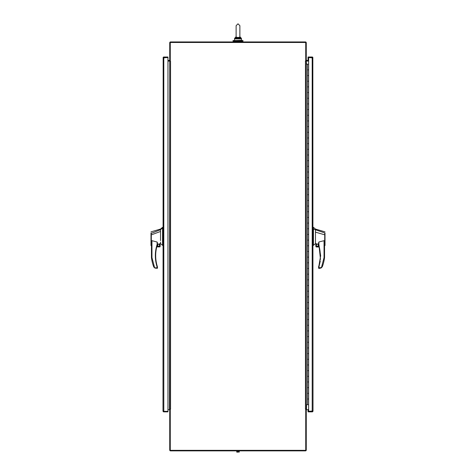 <?xml version="1.0" encoding="UTF-8"?>
<svg xmlns="http://www.w3.org/2000/svg" width="476" height="476" viewBox="0 0 476 476"><rect width="100%" height="100%" fill="white"/><g stroke="black" fill="none" stroke-linecap="round" stroke-linejoin="round"><path stroke-width="0.71" d="M170.271 60.922L169.73 61.089L169.73 409.021L170.628 409.11L169.73 409.193L169.73 450.064A0.809 0.809 0 0 0 170.539 450.873L305.461 450.873A0.809 0.809 0 0 0 306.27 450.064L306.27 409.193L305.372 409.11L306.27 409.021L306.27 61.089L305.372 61.005L305.729 60.922L305.729 42.477L170.271 42.477L170.271 60.922L169.73 60.922L169.73 42.751A0.809 0.809 0 0 1 170.539 41.936L305.461 41.936A0.809 0.809 0 0 1 306.27 42.751L306.27 60.922L305.729 60.922M169.73 409.021L169.456 409.021A0.809 0.809 0 0 1 169.956 409.193M167.963 409.562L169.73 409.836M306.27 409.836L308.638 409.562M306.044 409.193A0.809 0.809 0 0 1 306.544 409.021L306.27 409.021M308.638 60.553L306.27 60.279M169.956 60.922A0.809 0.809 0 0 1 169.456 61.089L167.963 61.089M308.638 61.089L306.544 61.089A0.809 0.809 0 0 1 306.044 60.922M169.73 60.279L167.963 60.553M233.032 40.573L242.968 40.573L242.968 41.228L233.032 41.228L233.032 40.573M163.452 411.335L162.994 411.062L163.161 57.322A0.809 0.809 0 0 1 163.803 57.007L167.963 57.007L167.963 411.329L163.803 411.329L167.963 411.329L167.963 411.871L163.803 411.871A0.809 0.809 0 0 1 163.161 411.556L163.803 411.335L163.536 411.062M163.536 57.816L167.963 57.542L163.803 57.542L163.803 411.329L162.994 411.062L163.161 411.556M239.202 452.027L239.202 451.153L237.994 451.153L237.994 452.027L239.374 452.027L236.614 452.027L237.994 452.2M237.994 451.153L236.786 451.153L236.786 452.027M170.271 409.193L170.271 450.338L305.729 450.338L305.729 409.193M306.544 64.189L306.27 61.089M169.73 61.089L169.456 409.021M307.472 404.689L308.638 404.689L308.627 399.013L307.472 399.013L308.627 399.013L308.627 393.337L307.472 393.337L307.472 387.66L307.96 387.66L307.472 387.66L307.472 376.314L307.96 376.314L307.472 376.314L307.472 364.961L307.96 364.961L307.472 364.961L307.472 353.614L307.96 353.614L307.472 353.614L307.472 342.262L307.96 342.262L307.472 342.262L307.472 330.915L307.96 330.915L307.472 330.915L307.472 319.563L307.96 319.563L307.472 319.563L307.472 308.21L307.96 308.21L307.472 308.21L307.472 296.863L307.96 296.863L307.472 296.863L307.472 285.511L307.96 285.511L307.472 285.511L307.472 274.164L307.96 274.164L307.472 274.164L307.472 262.811L307.96 262.811L307.472 262.811L307.472 251.465L307.96 251.465L307.472 251.465L307.472 240.112L307.96 240.112L307.472 240.112L307.472 228.766L307.96 228.766L307.472 228.766L307.472 217.413L307.96 217.413L307.472 217.413L307.472 206.06L307.96 206.06L307.472 206.06L307.472 194.714L307.96 194.714L307.472 194.714L307.472 183.361L307.96 183.361L307.472 183.361L307.472 172.014L307.96 172.014L307.472 172.014L307.472 160.662L307.96 160.662L307.472 160.662L307.472 149.315L307.96 149.315L307.472 149.315L307.472 137.963L307.96 137.963L307.472 137.963L307.472 126.616L307.96 126.616L307.472 126.616L307.472 115.263L307.96 115.263L307.472 115.263L307.472 103.911L307.96 103.911L307.472 103.911L307.472 92.564L307.96 92.564L307.472 92.564L307.472 81.212L307.96 81.212L307.472 81.212L307.472 69.865L307.96 69.865L307.472 69.865L307.472 64.189L308.638 64.189L308.627 69.865L307.96 69.865L308.627 69.865L308.627 75.541L307.472 75.541L308.627 75.541L308.627 81.212L307.96 81.212L308.627 81.212L308.627 86.888L307.472 86.888L308.627 86.888L308.627 92.564L307.96 92.564L308.627 92.564L308.627 98.24L307.472 98.24L308.627 98.24L308.627 103.911L307.96 103.911L308.627 103.911L308.627 109.587L307.472 109.587L308.627 109.587L308.627 115.263L307.96 115.263L308.627 115.263L308.627 120.94L307.472 120.94L308.627 120.94L308.627 126.616L307.96 126.616L308.627 126.616L308.627 132.286L307.472 132.286L308.627 132.286L308.627 137.963L307.96 137.963L308.627 137.963L308.627 143.639L307.472 143.639L308.627 143.639L308.627 149.315L307.96 149.315L308.627 149.315L308.627 154.986L307.472 154.986L308.627 154.986L308.627 160.662L307.96 160.662L308.627 160.662L308.627 166.338L307.472 166.338L308.627 166.338L308.627 172.014L307.96 172.014L308.627 172.014L308.627 177.691L307.472 177.691L308.627 177.691L308.627 183.361L307.96 183.361L308.627 183.361L308.627 189.037L307.472 189.037L308.627 189.037L308.627 194.714L307.96 194.714L308.627 194.714L308.627 200.39L307.472 200.39L308.627 200.39L308.627 206.06L307.96 206.06L308.627 206.06L308.627 211.737L307.472 211.737L308.627 211.737L308.627 217.413L307.96 217.413L308.627 217.413L308.627 223.089L307.472 223.089L308.627 223.089L308.627 228.766L307.96 228.766L308.627 228.766L308.627 234.436L307.472 234.436L308.627 234.436L308.627 240.112L307.96 240.112L308.627 240.112L308.627 245.789L307.472 245.789L308.627 245.789L308.627 251.465L307.96 251.465L308.627 251.465L308.627 257.135L307.472 257.135L308.627 257.135L308.627 262.811L307.96 262.811L308.627 262.811L308.627 268.488L307.472 268.488L308.627 268.488L308.627 274.164L307.96 274.164L308.627 274.164L308.627 279.84L307.472 279.84L308.627 279.84L308.627 285.511L307.96 285.511L308.627 285.511L308.627 291.187L307.472 291.187L308.627 291.187L308.627 296.863L307.96 296.863L308.627 296.863L308.627 302.54L307.472 302.54L308.627 302.54L308.627 308.21L307.96 308.21L308.627 308.21L308.627 313.886L307.472 313.886L308.627 313.886L308.627 319.563L307.96 319.563L308.627 319.563L308.627 325.239L307.472 325.239L308.627 325.239L308.627 330.915L307.96 330.915L308.627 330.915L308.627 336.586L307.472 336.586L308.627 336.586L308.627 342.262L307.96 342.262L308.627 342.262L308.627 347.938L307.472 347.938L308.627 347.938L308.627 353.614L307.96 353.614L308.627 353.614L308.627 359.285L307.472 359.285L308.627 359.285L308.627 364.961L307.96 364.961L308.627 364.961L308.627 370.637L307.472 370.637L308.627 370.637L308.627 376.314L307.96 376.314L308.627 376.314L308.627 381.984L307.472 381.984L308.627 381.984L308.627 387.66L307.96 387.66L308.627 387.66L308.627 393.337L307.472 393.337L307.472 404.689L306.27 404.689M307.472 64.189L306.27 64.189M312.464 411.062L308.037 411.329L308.037 409.562M308.037 60.553L308.037 57.542L312.464 57.816M308.638 57.542L308.037 57.542L308.037 57.007L312.197 57.007A0.809 0.809 0 0 1 312.839 57.322L313.006 411.062L312.197 411.335L313.006 411.062L312.839 411.556A0.809 0.809 0 0 1 312.197 411.871L308.037 411.871L308.037 411.329L312.197 411.329L312.197 57.542L308.638 57.542L308.638 411.329M320.479 259.355L318.878 244.402L318.557 244.509A36.42 36.42 0 0 1 318.724 266.352L319.051 266.453L320.259 261.11M316.016 246.354L316.016 243.73L318.539 244.283L318.878 241.992L318.878 244.402L320.657 255.701L318.539 268.006L319.051 267.833L318.878 268.345L319.759 268.345L321.371 267.845L324.043 257.575L324.555 257.605L324.043 257.575L324.043 240.677L324.555 242.451M325.007 231.86L315.475 229.045L313.458 227.344L313.458 245.336L315.475 243.629L315.475 242.992M313.458 227.344L313.006 227.344L313.006 245.336L313.458 245.336M316.177 245.2C316.945 246.681 317.712 246.681 318.474 245.2C317.712 243.718 316.945 243.718 316.177 245.2M316.26 245.2A1.065 1.065 0 0 0 317.325 246.265A1.065 1.065 0 0 0 318.39 245.2A1.065 1.065 0 0 0 317.325 244.134A1.065 1.065 0 0 0 316.26 245.2M325.007 236.959L325.007 234.9L315.475 232.133L315.475 243.629L315.844 243.718L315.844 246.354L319.098 246.354L318.557 244.509A0.339 0.339 0 0 1 318.539 244.402L318.539 244.283M325.007 234.876L325.007 245.265L325.007 233.02L313.458 229.087M325.007 245.503L324.555 245.824M324.668 244.997C324.567 246.098 324.561 246.104 324.656 245.009L324.757 233.407M318.878 241.992L324.043 240.677M315.475 232.133L315.475 229.682M318.539 242.849L318.539 244.402L318.878 244.402M324.555 242.445L324.555 257.605A41.995 41.995 0 0 1 322.43 266.465L321.371 267.845L319.759 268.345M318.724 266.352L318.557 266.887A0.339 0.339 16.5 0 0 318.539 266.994L319.051 266.453L319.051 267.833L318.539 268.006A0.339 0.339 0 0 0 318.878 268.345M319.235 246.895L316.094 246.895L319.277 247.062M316.552 247.062L315.862 246.526L319.098 246.354M321.758 267.518L319.051 267.833M325.007 235.983L325.007 234.9M151.445 242.445L151.445 257.605L151.957 257.575L154.64 267.833L156.949 267.833L157.122 268.345L156.949 266.453L157.461 266.994L156.949 266.453C154.76 259.087 154.813 251.739 157.122 244.402L155.89 249.382M155.474 252.601L155.343 255.874M157.461 244.325L158.181 244.158L157.526 245.2C158.288 246.681 159.055 246.681 159.823 245.2L158.657 244.051L159.984 243.736L159.984 246.354L160.156 243.718L160.156 246.354L156.901 246.354L157.443 244.509A36.42 36.42 0 0 0 157.276 266.352L157.443 266.887L156.949 266.453M157.61 245.2A1.065 1.065 0 0 0 158.675 246.265A1.065 1.065 0 0 0 159.74 245.2A1.065 1.065 0 0 0 158.675 244.134A1.065 1.065 0 0 0 157.61 245.2M162.542 227.921L162.542 227.344L162.994 227.344L162.994 245.336L162.542 245.336L162.542 227.921L160.525 229.682L151.243 233.407L150.993 245.265L150.993 234.9M160.525 240.63L160.525 231.461L151.309 234.888L151.332 244.997C151.433 246.098 151.439 246.104 151.344 245.009M160.156 243.718L160.525 243.635L160.525 242.159M151.445 242.451L151.957 240.677L157.122 242.034L157.461 243.099M158.181 244.158L158.657 244.051M160.525 231.461L160.525 229.682M155.527 259.39L155.741 261.11M157.122 242.034L157.122 244.402L157.461 244.402L157.461 242.909M151.957 240.677L151.957 257.575L151.445 257.605A41.995 41.995 0 0 0 153.57 266.465L154.629 267.845L157.122 268.345A0.339 0.339 0 0 0 157.461 268.006L157.461 266.994A0.339 0.339 0 0 0 157.443 266.887M150.993 234.876L150.993 233.121M151.231 232.931L150.993 233.549M154.242 267.518L153.867 267.06M153.742 266.858L153.57 266.465M157.461 268.006L156.949 267.833L157.122 268.345M155.426 268.226L154.629 267.845M156.765 246.895L159.906 246.895L156.765 246.895M156.86 246.526L160.156 246.354L159.906 246.895M157.461 244.402A0.339 0.339 0 0 1 157.443 244.509L157.122 244.402M236.155 37.176L238 37.479L239.85 37.164L239.88 25.68L238 23.8L236.12 25.68L238 23.8L239.88 25.68L239.88 31.559L239.88 25.68M239.88 36.765L240.362 38.128L239.981 36.914M240.285 37.527L240.142 37.188M235.715 37.527L236.12 36.765L235.638 38.128L236.12 36.765L235.638 38.128L236.054 37.729L237.827 38.211M240.493 38.491L240.588 38.907L240.362 38.128L240.493 38.491L238 38.235L238 37.479M235.412 38.907L235.638 38.128L235.507 38.491L235.638 38.128L234.763 38.128L234.454 38.907L238 38.907L238 38.235L239.946 37.729L241.237 38.128L241.546 38.907L239.88 36.688L241.332 38.247M234.668 38.247L236.12 36.688L234.454 38.907L234.739 40.573L241.546 40.293L241.546 38.907L238 38.907M239.85 37.164L239.946 37.729M235.507 38.491L238 38.235M170.539 61.089L170.539 409.021M305.461 409.021L305.461 61.089M306.544 404.689L306.544 409.021M320.318 255.701L320.657 255.701M313.006 228.26L313.458 228.26M313.458 242.885L313.006 242.885M313.458 228.754L313.006 228.754M162.542 228.26L162.994 228.26M162.542 228.754L162.994 228.754M162.542 242.885L162.994 242.885M233.746 41.936L233.746 41.228M242.254 41.936L242.254 41.228M150.993 245.503L151.445 245.824M160.525 243.629L162.542 245.336M150.993 231.86L160.525 229.045L162.542 227.344M239.88 31.559L239.88 37.003M236.12 25.68L236.12 37.003"/></g></svg>
